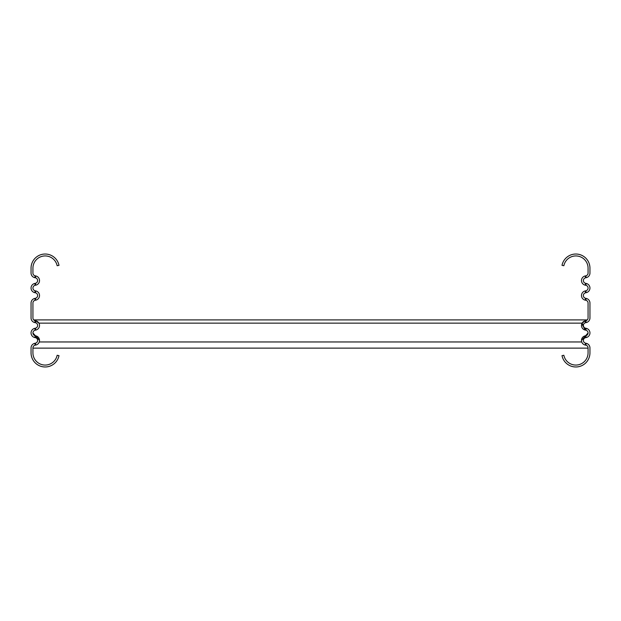 <?xml version="1.0" encoding="UTF-8"?>
<svg xmlns="http://www.w3.org/2000/svg" width="621" height="621" viewBox="0 0 621 621"><rect width="100%" height="100%" fill="white"/><g stroke="black" fill="none" stroke-linecap="round" stroke-linejoin="round"><path stroke-width="0.93" d="M586.177 277.68L585.805 275.84A2.826 2.826 0 0 0 588.071 273.069L588.071 268.156A12.234 12.234 0 0 0 563.852 265.718L562.005 265.346A14.112 14.112 0 0 1 589.95 268.156L589.95 273.069A4.704 4.704 0 0 1 586.177 277.68L585.626 277.797A2.826 2.826 0 0 0 585.626 283.323L586.177 283.44A4.704 4.704 0 0 1 586.177 292.662L585.805 290.814A2.826 2.826 0 0 0 585.805 285.28L586.177 283.44M585.805 275.84L585.254 275.949A4.704 4.704 0 0 0 585.254 285.171L585.805 285.28M586.177 292.662L585.626 292.77A2.826 2.826 0 0 0 585.626 298.305L586.177 298.422A4.704 4.704 0 0 1 589.95 303.032L589.95 317.968A4.704 4.704 0 0 1 586.177 322.578L585.805 320.739L585.254 320.847A4.704 4.704 0 0 0 585.254 330.069L585.805 330.186L586.177 328.338L585.626 328.23A2.826 2.826 0 0 1 585.626 322.695L586.177 322.578M585.805 290.814L585.254 290.931A4.704 4.704 0 0 0 585.254 300.153L585.805 300.261A2.826 2.826 0 0 1 588.071 303.032L588.071 317.968A2.826 2.826 0 0 1 585.805 320.739M586.177 337.56L585.805 335.72L585.254 335.829A4.704 4.704 0 0 0 585.254 345.051L585.805 345.16L586.177 343.32L585.626 343.203A2.826 2.826 0 0 1 585.626 337.677L586.177 337.56A4.704 4.704 0 0 0 586.177 328.338M585.805 335.72A2.826 2.826 0 0 0 585.805 330.186M585.805 345.16A2.826 2.826 0 0 1 588.071 347.931L588.071 352.844A12.234 12.234 0 0 1 563.852 355.282L562.005 355.654A14.112 14.112 0 0 0 589.95 352.844L589.95 347.931A4.704 4.704 0 0 0 586.177 343.32M35.195 285.28L34.823 283.44L35.374 283.323A2.826 2.826 0 0 0 35.374 277.797L34.823 277.68L35.195 275.84L35.746 275.949A4.704 4.704 0 0 1 35.746 285.171L35.195 285.28A2.826 2.826 0 0 0 35.195 290.814L35.746 290.931A4.704 4.704 0 0 1 35.746 300.153L35.195 300.261L34.823 298.422L35.374 298.305A2.826 2.826 0 0 0 35.374 292.77L34.823 292.662L35.195 290.814M34.823 283.44A4.704 4.704 0 0 0 34.823 292.662M35.195 330.186L34.823 328.338L35.374 328.23A2.826 2.826 0 0 0 35.374 322.695L34.823 322.578L35.195 320.739L35.746 320.847A4.704 4.704 0 0 1 35.746 330.069L35.195 330.186A2.826 2.826 0 0 0 35.195 335.72L35.746 335.829A4.704 4.704 0 0 1 39.519 340.44L32.929 332.949M34.823 328.338A4.704 4.704 0 0 0 34.823 337.56L35.195 335.72M39.519 340.424L35.661 335.79L39.519 340.424A4.704 4.704 0 0 1 35.746 345.051L35.195 345.16A2.826 2.826 0 0 0 32.929 347.931L32.929 352.844A12.234 12.234 0 0 0 57.148 355.282L58.995 355.654A14.112 14.112 0 0 1 31.05 352.844L31.05 347.931A4.704 4.704 0 0 1 34.823 343.32L35.374 343.203A2.826 2.826 0 0 0 35.374 337.677L34.823 337.56M34.823 277.68A4.704 4.704 0 0 1 31.05 273.069L31.05 268.156A14.112 14.112 0 0 1 58.995 265.346L57.148 265.718A12.234 12.234 0 0 0 32.929 268.156L32.929 273.069A2.826 2.826 0 0 0 35.195 275.84M34.823 322.578A4.704 4.704 0 0 1 31.05 317.968L31.05 303.032A4.704 4.704 0 0 1 34.823 298.422M35.195 300.261A2.826 2.826 0 0 0 32.929 303.032L32.929 317.968A2.826 2.826 0 0 0 35.195 320.739M588.071 332.941L581.481 340.432M38.036 322.035L37.539 321.624L38.036 322.035M36.639 321.127L35.777 320.855L36.639 321.127M35.661 320.832L38.906 323.137L582.094 323.137L585.254 330.069L585.626 328.23M588.071 348.133L32.929 348.133M587.303 319.908L585.339 320.832L587.303 319.908L33.705 319.908M585.339 320.832L582.094 323.137M582.133 323.067L582.653 322.353M581.815 323.727L585.254 330.069M35.661 335.79L35.242 335.72L35.661 335.79M585.626 277.797L585.254 275.949M585.254 285.171L585.626 283.323M585.626 292.77L585.254 290.931M585.805 300.261L586.177 298.422M585.254 300.153L585.626 298.305M585.254 345.051L585.626 343.203M585.626 337.677L585.254 335.829M585.626 322.695L585.254 320.847M35.374 277.797L35.746 275.949M35.746 285.171L35.374 283.323M35.374 292.77L35.746 290.931M35.746 300.153L35.374 298.305M35.195 345.16L34.823 343.32M35.746 345.051L35.374 343.203M35.374 337.677L35.746 335.829M35.746 330.069L35.374 328.23M35.374 322.695L35.746 320.847M581.73 341.954L39.27 341.954"/></g></svg>
